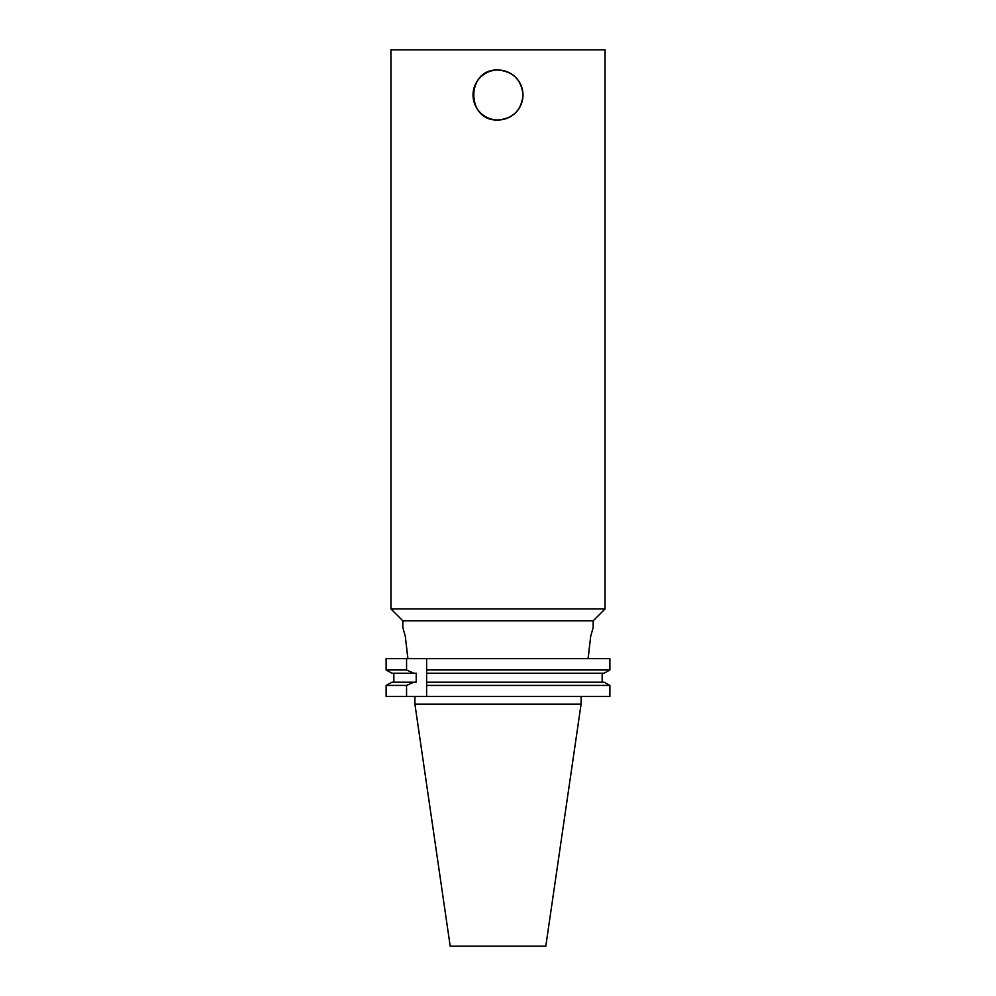 <?xml version="1.0" encoding="UTF-8"?>
<svg xmlns="http://www.w3.org/2000/svg" width="996" height="996" viewBox="0 0 996 996"><rect width="100%" height="100%" fill="white"/><g stroke="black" fill="none" stroke-linecap="round" stroke-linejoin="round"><path stroke-width="1.49" d="M498 70.019C513.177 71.5 521.506 79.829 522.987 95.006A24.987 24.987 0 0 0 485.513 73.368A24.987 24.987 0 0 0 485.513 116.644A24.987 24.987 0 0 0 522.987 95.006C521.506 110.183 513.177 118.512 498 119.993C465.767 121.537 465.767 68.475 498 70.019M426.624 685.422L426.624 696.49L406.567 696.49L406.567 685.422L413.863 682.16L416.216 682.16L416.216 673.234L413.863 673.234L406.567 669.972L406.567 658.667L426.624 658.667L426.624 685.422L609.888 685.422L604.012 682.16L426.624 682.16M426.624 658.667L609.888 658.667L609.888 669.972L426.624 669.972M386.112 658.667L386.112 669.972L386.112 658.667L406.567 658.667M426.624 673.234L604.012 673.234L609.888 669.972M602.157 682.16L602.157 673.234M426.624 696.49L609.888 696.49L609.888 685.422M407.874 658.07L405.322 636.456L402.832 627.492L405.322 636.456L407.874 658.667M413.863 682.16L391.988 682.16L386.112 685.422L386.112 696.49L386.112 685.422L406.567 685.422M393.843 673.234L393.843 682.16L393.843 673.234M406.567 669.972L386.112 669.972L391.988 673.234L413.863 673.234M386.112 696.49L406.567 696.49M588.126 658.667L590.678 636.456L593.168 627.492L590.678 636.456L588.126 658.07M581.091 704.11L414.909 704.11L450.204 946.2L545.796 946.2L581.091 704.11L581.091 696.49M402.832 627.492L402.832 620.832L593.168 620.832L605.07 608.93L605.07 49.8L390.93 49.8L390.93 608.93L605.07 608.93M414.909 704.11L414.909 696.49M593.168 627.492L593.168 620.832M402.832 620.832L390.93 608.93"/></g></svg>
